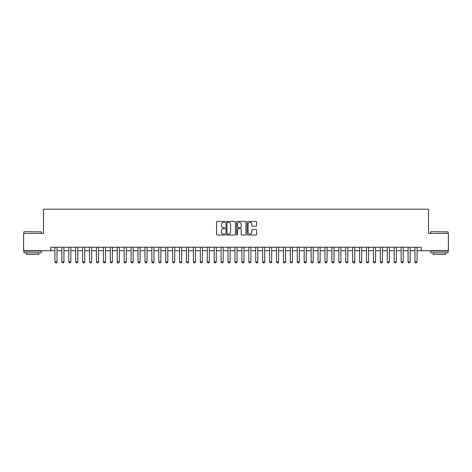 <?xml version="1.0" encoding="UTF-8"?>
<svg xmlns="http://www.w3.org/2000/svg" width="472" height="472" viewBox="0 0 472 472"><rect width="100%" height="100%" fill="white"/><g stroke="black" fill="none" stroke-linecap="round" stroke-linejoin="round"><path stroke-width="0.71" d="M224.92 221.887A0.478 0.478 0 0 0 224.448 221.415L217.226 221.415A0.678 0.678 0 0 0 216.548 222.094L216.548 234.324A0.678 0.678 0 0 0 217.226 235.009L224.448 235.009A0.478 0.478 0 0 0 224.92 234.531A0.478 0.478 0 0 0 224.448 234.053L223.51 234.053A2.177 2.177 0 0 1 221.338 231.882L221.338 230.861A2.177 2.177 0 0 1 223.51 228.684L224.448 228.684A0.478 0.478 0 0 0 224.92 228.212A0.478 0.478 0 0 0 224.448 227.734L223.51 227.734A2.177 2.177 0 0 1 221.338 225.557L221.338 224.542A2.177 2.177 0 0 1 223.51 222.365L224.448 222.365A0.478 0.478 0 0 0 224.92 221.887M255.865 226.206A0.678 0.678 0 0 0 256.544 225.527L256.544 222.094A0.678 0.678 0 0 0 255.865 221.415L247.841 221.415A0.678 0.678 0 0 0 247.163 222.094L247.163 234.324A0.678 0.678 0 0 0 247.841 235.009L255.865 235.009A0.678 0.678 0 0 0 256.544 234.324L256.544 230.183A0.678 0.678 0 0 0 255.865 229.504L252.431 229.504A0.678 0.678 0 0 0 251.753 230.183L251.753 232.236A1.817 1.817 0 0 1 249.936 234.053A1.817 1.817 0 0 1 248.113 232.236L248.113 224.182A1.817 1.817 0 0 1 249.936 222.365A1.817 1.817 0 0 1 251.753 224.182L251.753 225.527A0.678 0.678 0 0 0 252.431 226.206L255.865 226.206M50.775 250.715L23.6 250.715L23.6 233.404L43.507 233.404L43.507 209.167L428.493 209.167L428.493 233.404L448.4 233.404L448.4 250.715L421.225 250.715L421.225 247.251L50.775 247.251L50.775 250.715L54.935 250.715M235.404 222.094A0.678 0.678 0 0 0 234.726 221.415L226.707 221.415A0.678 0.678 0 0 0 226.023 222.094L226.023 234.324A0.678 0.678 0 0 0 226.707 235.009L234.726 235.009A0.678 0.678 0 0 0 235.404 234.324L235.404 222.094M237.274 221.415L245.292 221.415A0.678 0.678 0 0 1 245.977 222.094L245.977 234.324A0.678 0.678 0 0 1 245.292 235.009L241.865 235.009A0.678 0.678 0 0 1 241.18 234.324L241.18 229.368A0.678 0.678 0 0 0 240.502 228.684L238.224 228.684A0.678 0.678 0 0 0 237.546 229.368L237.546 234.531A0.478 0.478 0 0 1 237.068 235.009A0.478 0.478 0 0 1 236.596 234.531L236.596 222.094A0.678 0.678 0 0 1 237.274 221.415M57.012 250.715L61.856 250.715M63.932 250.715L68.782 250.715M70.859 250.715L75.703 250.715M77.78 250.715L82.63 250.715M84.706 250.715L89.55 250.715M91.633 250.715L96.477 250.715M98.554 250.715L103.403 250.715M105.48 250.715L110.324 250.715M112.401 250.715L117.251 250.715M119.328 250.715L124.171 250.715M126.254 250.715L131.098 250.715M133.175 250.715L138.025 250.715M140.101 250.715L144.945 250.715M147.022 250.715L151.872 250.715M153.949 250.715L158.793 250.715M160.875 250.715L165.719 250.715M167.796 250.715L172.646 250.715M174.723 250.715L179.566 250.715M181.643 250.715L186.493 250.715M188.57 250.715L193.414 250.715M195.491 250.715L200.34 250.715M202.417 250.715L207.267 250.715M209.344 250.715L214.188 250.715M216.264 250.715L221.114 250.715M223.191 250.715L228.035 250.715M230.112 250.715L234.962 250.715M237.038 250.715L241.888 250.715M243.965 250.715L248.809 250.715M250.886 250.715L255.735 250.715M257.812 250.715L262.656 250.715M264.733 250.715L269.583 250.715M271.66 250.715L276.509 250.715M278.586 250.715L283.43 250.715M285.507 250.715L290.357 250.715M292.433 250.715L297.277 250.715M299.354 250.715L304.204 250.715M306.281 250.715L311.125 250.715M313.207 250.715L318.051 250.715M320.128 250.715L324.978 250.715M327.055 250.715L331.899 250.715M333.975 250.715L338.825 250.715M340.902 250.715L345.746 250.715M347.829 250.715L352.672 250.715M354.749 250.715L359.599 250.715M361.676 250.715L366.52 250.715M368.597 250.715L373.446 250.715M375.523 250.715L380.367 250.715M382.45 250.715L387.294 250.715M389.37 250.715L394.22 250.715M396.297 250.715L401.141 250.715M403.218 250.715L408.068 250.715M410.144 250.715L414.988 250.715M417.065 250.715L421.225 250.715M227.451 222.365A0.478 0.478 0 0 0 226.979 222.843L226.979 233.581A0.478 0.478 0 0 0 227.451 234.053L228.436 234.053A2.177 2.177 0 0 0 230.613 231.882L230.613 224.542A2.177 2.177 0 0 0 228.436 222.365L227.451 222.365M241.18 224.218A1.817 1.817 0 0 0 239.363 222.4A1.817 1.817 0 0 0 237.546 224.218L237.546 227.056A0.678 0.678 0 0 0 238.224 227.734L240.502 227.734A0.678 0.678 0 0 0 241.18 227.056L241.18 224.218M57.012 247.251L57.012 261.93L56.492 262.833L55.454 262.833L54.935 261.93L54.935 247.251M54.935 261.93L57.012 261.93M24.155 231.675L41.259 231.882L24.155 231.675M32.603 252.791L23.948 252.791L23.948 251.063L41.259 251.063L41.259 252.791L32.603 252.791M38.834 252.791L38.834 254.384L26.367 254.384L26.367 252.791M430.954 231.675L448.052 231.882L430.954 231.675M439.397 252.791L430.741 252.791L430.741 251.063L448.052 251.063L448.052 252.791L439.397 252.791M445.633 252.791L445.633 254.384L433.166 254.384L433.166 252.791M63.932 247.251L63.932 261.93L63.413 262.833L62.375 262.833L61.856 261.93L61.856 247.251M61.856 261.93L63.932 261.93M70.859 247.251L70.859 261.93L70.34 262.833L69.301 262.833L68.782 261.93L68.782 247.251M68.782 261.93L70.859 261.93M77.78 247.251L77.78 261.93L77.26 262.833L76.222 262.833L75.703 261.93L75.703 247.251M75.703 261.93L77.78 261.93M84.706 247.251L84.706 261.93L84.187 262.833L83.149 262.833L82.63 261.93L82.63 247.251M82.63 261.93L84.706 261.93M91.633 247.251L91.633 261.93L91.114 262.833L90.075 262.833L89.55 261.93L89.55 247.251M89.55 261.93L91.633 261.93M98.554 247.251L98.554 261.93L98.034 262.833L96.996 262.833L96.477 261.93L96.477 247.251M96.477 261.93L98.554 261.93M105.48 247.251L105.48 261.93L104.961 262.833L103.923 262.833L103.403 261.93L103.403 247.251M103.403 261.93L105.48 261.93M112.401 247.251L112.401 261.93L111.882 262.833L110.843 262.833L110.324 261.93L110.324 247.251M110.324 261.93L112.401 261.93M119.328 247.251L119.328 261.93L118.808 262.833L117.77 262.833L117.251 261.93L117.251 247.251M117.251 261.93L119.328 261.93M126.254 247.251L126.254 261.93L125.735 262.833L124.691 262.833L124.171 261.93L124.171 247.251M124.171 261.93L126.254 261.93M133.175 247.251L133.175 261.93L132.656 262.833L131.617 262.833L131.098 261.93L131.098 247.251M131.098 261.93L133.175 261.93M140.101 247.251L140.101 261.93L139.582 262.833L138.544 262.833L138.025 261.93L138.025 247.251M138.025 261.93L140.101 261.93M147.022 247.251L147.022 261.93L146.503 262.833L145.464 262.833L144.945 261.93L144.945 247.251M144.945 261.93L147.022 261.93M153.949 247.251L153.949 261.93L153.429 262.833L152.391 262.833L151.872 261.93L151.872 247.251M151.872 261.93L153.949 261.93M160.875 247.251L160.875 261.93L160.35 262.833L159.312 262.833L158.793 261.93L158.793 247.251M158.793 261.93L160.875 261.93M167.796 247.251L167.796 261.93L167.277 262.833L166.238 262.833L165.719 261.93L165.719 247.251M165.719 261.93L167.796 261.93M174.723 247.251L174.723 261.93L174.203 262.833L173.165 262.833L172.646 261.93L172.646 247.251M172.646 261.93L174.723 261.93M181.643 247.251L181.643 261.93L181.124 262.833L180.086 262.833L179.566 261.93L179.566 247.251M179.566 261.93L181.643 261.93M188.57 247.251L188.57 261.93L188.051 262.833L187.012 262.833L186.493 261.93L186.493 247.251M186.493 261.93L188.57 261.93M195.491 247.251L195.491 261.93L194.971 262.833L193.933 262.833L193.414 261.93L193.414 247.251M193.414 261.93L195.491 261.93M202.417 247.251L202.417 261.93L201.898 262.833L200.86 262.833L200.34 261.93L200.34 247.251M200.34 261.93L202.417 261.93M209.344 247.251L209.344 261.93L208.825 262.833L207.786 262.833L207.267 261.93L207.267 247.251M207.267 261.93L209.344 261.93M216.264 247.251L216.264 261.93L215.745 262.833L214.707 262.833L214.188 261.93L214.188 247.251M214.188 261.93L216.264 261.93M223.191 247.251L223.191 261.93L222.672 262.833L221.633 262.833L221.114 261.93L221.114 247.251M221.114 261.93L223.191 261.93M230.112 247.251L230.112 261.93L229.593 262.833L228.554 262.833L228.035 261.93L228.035 247.251M228.035 261.93L230.112 261.93M237.038 247.251L237.038 261.93L236.519 262.833L235.481 262.833L234.962 261.93L234.962 247.251M234.962 261.93L237.038 261.93M243.965 247.251L243.965 261.93L243.446 262.833L242.407 262.833L241.888 261.93L241.888 247.251M241.888 261.93L243.965 261.93M250.886 247.251L250.886 261.93L250.367 262.833L249.328 262.833L248.809 261.93L248.809 247.251M248.809 261.93L250.886 261.93M257.812 247.251L257.812 261.93L257.293 262.833L256.255 262.833L255.735 261.93L255.735 247.251M255.735 261.93L257.812 261.93M264.733 247.251L264.733 261.93L264.214 262.833L263.175 262.833L262.656 261.93L262.656 247.251M262.656 261.93L264.733 261.93M271.66 247.251L271.66 261.93L271.14 262.833L270.102 262.833L269.583 261.93L269.583 247.251M269.583 261.93L271.66 261.93M278.586 247.251L278.586 261.93L278.067 262.833L277.029 262.833L276.509 261.93L276.509 247.251M276.509 261.93L278.586 261.93M285.507 247.251L285.507 261.93L284.988 262.833L283.949 262.833L283.43 261.93L283.43 247.251M283.43 261.93L285.507 261.93M292.433 247.251L292.433 261.93L291.914 262.833L290.876 262.833L290.357 261.93L290.357 247.251M290.357 261.93L292.433 261.93M299.354 247.251L299.354 261.93L298.835 262.833L297.797 262.833L297.277 261.93L297.277 247.251M297.277 261.93L299.354 261.93M306.281 247.251L306.281 261.93L305.762 262.833L304.723 262.833L304.204 261.93L304.204 247.251M304.204 261.93L306.281 261.93M313.207 247.251L313.207 261.93L312.688 262.833L311.65 262.833L311.125 261.93L311.125 247.251M311.125 261.93L313.207 261.93M320.128 247.251L320.128 261.93L319.609 262.833L318.571 262.833L318.051 261.93L318.051 247.251M318.051 261.93L320.128 261.93M327.055 247.251L327.055 261.93L326.536 262.833L325.497 262.833L324.978 261.93L324.978 247.251M324.978 261.93L327.055 261.93M333.975 247.251L333.975 261.93L333.456 262.833L332.418 262.833L331.899 261.93L331.899 247.251M331.899 261.93L333.975 261.93M340.902 247.251L340.902 261.93L340.383 262.833L339.344 262.833L338.825 261.93L338.825 247.251M338.825 261.93L340.902 261.93M347.829 247.251L347.829 261.93L347.309 262.833L346.265 262.833L345.746 261.93L345.746 247.251M345.746 261.93L347.829 261.93M354.749 247.251L354.749 261.93L354.23 262.833L353.192 262.833L352.672 261.93L352.672 247.251M352.672 261.93L354.749 261.93M361.676 247.251L361.676 261.93L361.157 262.833L360.118 262.833L359.599 261.93L359.599 247.251M359.599 261.93L361.676 261.93M368.597 247.251L368.597 261.93L368.077 262.833L367.039 262.833L366.52 261.93L366.52 247.251M366.52 261.93L368.597 261.93M375.523 247.251L375.523 261.93L375.004 262.833L373.966 262.833L373.446 261.93L373.446 247.251M373.446 261.93L375.523 261.93M382.45 247.251L382.45 261.93L381.925 262.833L380.886 262.833L380.367 261.93L380.367 247.251M380.367 261.93L382.45 261.93M389.37 247.251L389.37 261.93L388.851 262.833L387.813 262.833L387.294 261.93L387.294 247.251M387.294 261.93L389.37 261.93M396.297 247.251L396.297 261.93L395.778 262.833L394.739 262.833L394.22 261.93L394.22 247.251M394.22 261.93L396.297 261.93M403.218 247.251L403.218 261.93L402.699 262.833L401.66 262.833L401.141 261.93L401.141 247.251M401.141 261.93L403.218 261.93M410.144 247.251L410.144 261.93L409.625 262.833L408.587 262.833L408.068 261.93L408.068 247.251M408.068 261.93L410.144 261.93M417.065 247.251L417.065 261.93L416.546 262.833L415.507 262.833L414.988 261.93L414.988 247.251M414.988 261.93L417.065 261.93M23.948 233.404L23.948 231.882M27.895 251.063L27.895 250.715M37.312 251.063L37.312 250.715M41.259 233.404L41.259 231.882M430.741 233.404L430.741 231.882M434.688 251.063L434.688 250.715M444.105 251.063L444.105 250.715M448.052 233.404L448.052 231.882"/></g></svg>
